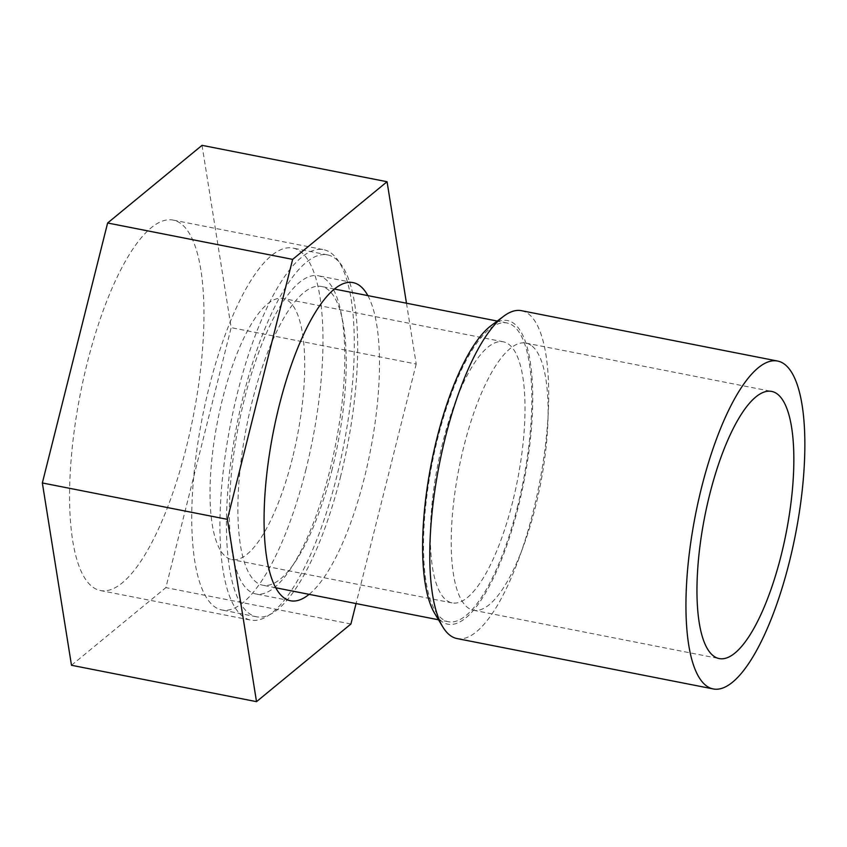 <?xml version="1.0" encoding="UTF-8"?>
<svg xmlns="http://www.w3.org/2000/svg" width="847" height="847" viewBox="0 0 847 847"><rect width="100%" height="100%" fill="white"/><g stroke="black" fill="none" stroke-linecap="round" stroke-linejoin="round"><path stroke-width="0.64" stroke-dasharray="4.24 3.18" d="M340.738 475.95A184.402 56.241 -78.9 0 1 256.493 616.785A184.402 56.241 -78.9 0 1 236.885 424.993A184.402 56.241 -78.9 0 1 327.651 254.915A184.402 56.241 -78.9 0 1 340.738 475.95M332.246 468.952A152.227 46.426 -78.9 0 1 262.697 585.213A152.227 46.426 -78.9 0 1 246.509 426.888A152.227 46.426 -78.9 0 1 321.437 286.487A152.227 46.426 -78.9 0 1 332.246 468.952M306.042 469.132A184.402 56.241 -78.9 0 1 221.798 609.956A184.402 56.241 -78.9 0 1 202.189 418.174A184.402 56.241 -78.9 0 1 292.956 248.086A184.402 56.241 -78.9 0 1 306.042 469.132M292.49 457.962A133.043 40.582 -78.9 0 1 231.707 559.571A133.043 40.582 -78.9 0 1 217.563 421.192A133.043 40.582 -78.9 0 1 283.046 298.483A133.043 40.582 -78.9 0 1 292.49 457.962M512.795 501.286A133.043 40.582 -78.9 0 1 452.012 602.884A133.043 40.582 -78.9 0 1 437.867 464.516A133.043 40.582 -78.9 0 1 503.351 341.807A133.043 40.582 -78.9 0 1 512.795 501.286M517.856 505.458A152.227 46.426 -78.9 0 1 448.307 621.709A152.227 46.426 -78.9 0 1 432.118 463.383A152.227 46.426 -78.9 0 1 507.046 322.982A152.227 46.426 -78.9 0 1 517.856 505.458M491.122 325.64A154.694 47.188 -78.9 0 1 514.658 324.052A154.694 47.188 -78.9 0 1 518.512 505.998A154.694 47.188 -78.9 0 1 434.575 613.228M521.477 310.69A167.071 50.958 -78.9 0 1 529.174 314.459A167.071 50.958 -78.9 0 1 536.447 497.782A167.071 50.958 -78.9 0 1 457.009 638.553M532.191 346.169A136.134 41.524 -78.9 0 1 538.12 495.537A136.134 41.524 -78.9 0 1 473.388 610.242A136.134 41.524 -78.9 0 1 458.915 468.656A136.134 41.524 -78.9 0 1 525.923 343.088A136.134 41.524 -78.9 0 1 532.191 346.169M71.487 665.276L165.885 587.617L231.157 327.651L202.031 145.345M200.845 269.791A188.765 57.575 101.1 0 0 173.18 220.093A188.765 57.575 101.1 0 0 80.264 394.194A188.765 57.575 101.1 0 0 100.338 590.528A188.765 57.575 101.1 0 0 177.552 478.576A188.765 57.575 101.1 0 0 200.845 269.791M406.475 303.205L416.195 364.041L231.157 327.651M416.195 364.041L356.058 603.572M350.923 624.006L165.885 587.617M232.046 551.259A162.126 49.454 -78.9 0 1 252.057 371.939A162.126 49.454 -78.9 0 1 318.377 275.794A162.126 49.454 -78.9 0 1 335.613 444.41A162.126 49.454 -78.9 0 1 255.815 593.948A162.126 49.454 -78.9 0 1 232.046 551.259M351.187 299.351A188.765 57.575 -78.9 0 1 327.884 508.136A188.765 57.575 -78.9 0 1 250.67 620.089A188.765 57.575 -78.9 0 1 230.606 423.765A188.765 57.575 -78.9 0 1 323.512 249.653A188.765 57.575 -78.9 0 1 351.187 299.351M367.852 295.614A162.126 49.454 -78.9 0 1 370.308 451.229A162.126 49.454 -78.9 0 1 309.113 594.34M327.651 254.915L292.956 248.086M256.493 616.785L221.798 609.956M503.351 341.807L283.046 298.483M452.012 602.884L231.707 559.571M507.046 322.982L497.242 321.055M334.459 289.049L321.437 286.487M448.307 621.709L438.502 619.782M275.72 587.776L262.697 585.213M473.388 610.242L719.135 658.564M525.923 343.088L771.67 391.42M353.072 282.612L318.377 275.794M290.51 600.767L255.815 593.948M100.338 590.528L250.67 620.089M173.18 220.093L323.512 249.653"/><path stroke-width="1.27" d="M785.328 364.835A167.071 50.958 -78.9 0 1 792.612 548.157A167.071 50.958 -78.9 0 1 713.163 688.929A167.071 50.958 -78.9 0 1 695.398 515.156A167.071 50.958 -78.9 0 1 777.641 361.055A167.071 50.958 -78.9 0 1 785.328 364.835M777.938 394.49A136.134 41.524 -78.9 0 1 783.867 543.859A136.134 41.524 -78.9 0 1 719.135 658.564A136.134 41.524 -78.9 0 1 704.662 516.977A136.134 41.524 -78.9 0 1 771.67 391.42A136.134 41.524 -78.9 0 1 777.938 394.49M713.163 688.929L457.009 638.553A167.071 50.958 -78.9 0 1 449.312 634.774A167.071 50.958 -78.9 0 1 442.695 626.769L434.575 613.228A154.694 47.188 -78.9 0 1 431.377 463.245A154.694 47.188 -78.9 0 1 491.122 325.64L503.764 316.175A167.071 50.958 -78.9 0 1 521.477 310.69L777.641 361.055M442.695 626.769A167.071 50.958 -78.9 0 1 439.244 464.791A167.071 50.958 -78.9 0 1 503.764 316.175M42.35 482.959L71.487 665.276L256.514 701.655L227.388 519.349L42.35 482.959L107.622 222.994L202.031 145.345L387.058 181.724L406.475 303.205M227.388 519.349L292.649 259.383L107.622 222.994M292.649 259.383L387.058 181.724M356.058 603.572L350.923 624.006L256.514 701.655M309.113 594.34A162.126 49.454 -78.9 0 1 290.51 600.767A162.126 49.454 -78.9 0 1 266.741 558.078A162.126 49.454 -78.9 0 1 286.752 378.768A162.126 49.454 -78.9 0 1 353.072 282.612A162.126 49.454 -78.9 0 1 367.852 295.614M497.242 321.055L334.459 289.049M438.502 619.782L275.72 587.776"/></g></svg>
